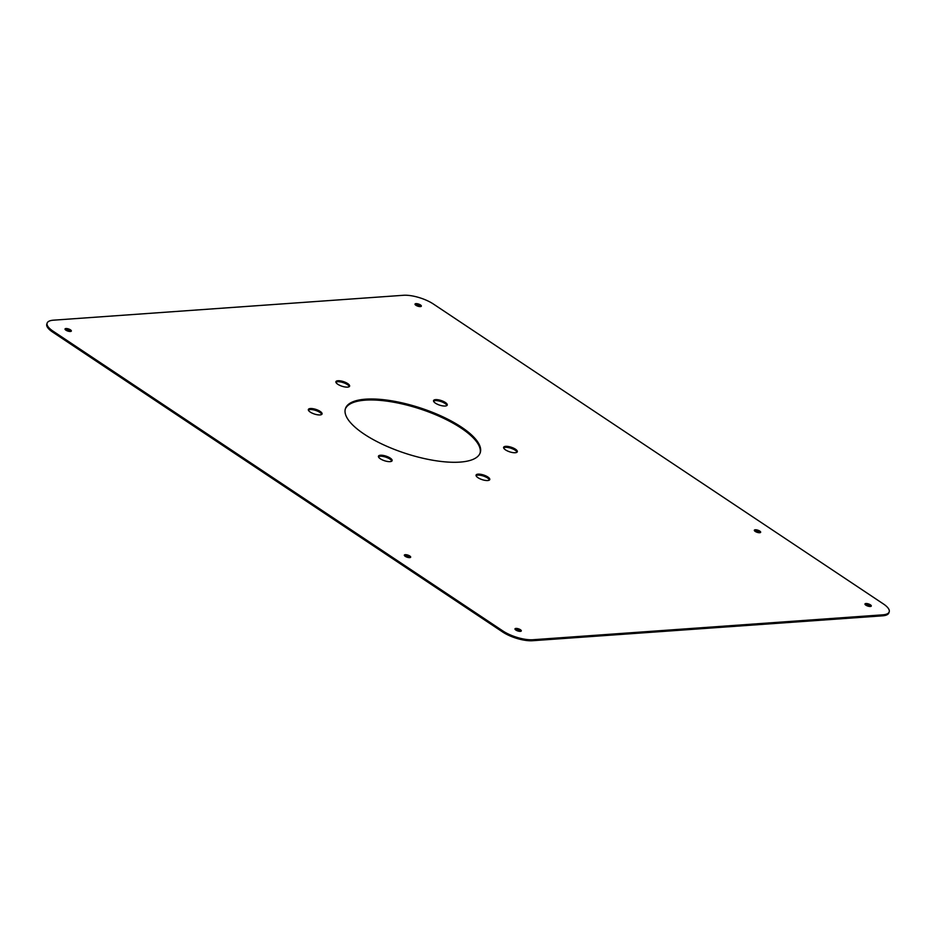 <?xml version="1.0" encoding="UTF-8"?>
<svg xmlns="http://www.w3.org/2000/svg" width="936" height="936" viewBox="0 0 936 936"><rect width="100%" height="100%" fill="white"/><g stroke="black" fill="none" stroke-linecap="round" stroke-linejoin="round"><path stroke-width="1.4" d="M415.221 304.691A3.323 1.123 -161.9 0 1 420.135 305.943A3.323 1.123 -161.9 0 1 420.814 306.528M420.463 304.949A3.323 1.123 -161.9 0 1 421.34 306.142A3.323 1.123 -161.9 0 1 417.83 306.177A3.323 1.123 -161.9 0 1 415.022 304.083A3.323 1.123 -161.9 0 1 417.152 303.709A3.323 1.123 -161.9 0 1 420.463 304.949M754.533 530.829A3.323 1.123 -161.9 0 1 757.516 531.18A3.323 1.123 -161.9 0 1 760.126 532.666M755.212 531.414A3.323 1.123 -161.9 0 1 754.334 530.221A3.323 1.123 -161.9 0 1 757.832 530.185A3.323 1.123 -161.9 0 1 760.652 532.28A3.323 1.123 -161.9 0 1 758.523 532.654A3.323 1.123 -161.9 0 1 755.212 531.414M515.186 629.472A3.323 1.123 -161.9 0 1 518.17 629.823A3.323 1.123 -161.9 0 1 520.779 631.309M515.865 630.057A3.323 1.123 -161.9 0 1 514.987 628.863A3.323 1.123 -161.9 0 1 518.497 628.828A3.323 1.123 -161.9 0 1 521.305 630.923A3.323 1.123 -161.9 0 1 519.176 631.297A3.323 1.123 -161.9 0 1 515.865 630.057M335.919 382.239A7.207 2.434 -161.9 0 1 347.385 384.567A7.207 2.434 -161.9 0 1 349.292 386.615M347.712 383.584A7.207 2.434 -161.9 0 1 349.608 386.17A7.207 2.434 -161.9 0 1 342.014 386.24A7.207 2.434 -161.9 0 1 335.919 381.689A7.207 2.434 -161.9 0 1 340.529 380.894A7.207 2.434 -161.9 0 1 347.712 383.584M308.353 410.05A7.207 2.434 -161.9 0 1 319.831 412.378A7.207 2.434 -161.9 0 1 321.727 414.414M320.147 411.384A7.207 2.434 -161.9 0 1 322.054 413.969A7.207 2.434 -161.9 0 1 314.449 414.04A7.207 2.434 -161.9 0 1 308.353 409.5A7.207 2.434 -161.9 0 1 312.975 408.693A7.207 2.434 -161.9 0 1 320.147 411.384M404.539 555.738A3.323 1.123 -161.9 0 1 407.523 556.078A3.323 1.123 -161.9 0 1 410.132 557.563M405.218 556.312A3.323 1.123 -161.9 0 1 404.34 555.118A3.323 1.123 -161.9 0 1 407.85 555.095A3.323 1.123 -161.9 0 1 410.658 557.189A3.323 1.123 -161.9 0 1 408.529 557.563A3.323 1.123 -161.9 0 1 405.218 556.312M378.436 456.745A7.207 2.434 -161.9 0 1 389.902 459.073A7.207 2.434 -161.9 0 1 391.81 461.12M390.23 458.09A7.207 2.434 -161.9 0 1 392.125 460.676A7.207 2.434 -161.9 0 1 384.532 460.746A7.207 2.434 -161.9 0 1 378.436 456.206A7.207 2.434 -161.9 0 1 383.046 455.399A7.207 2.434 -161.9 0 1 390.23 458.09M345.279 409.102A70.925 23.903 -161.9 0 1 391.236 401.79A70.925 23.903 -161.9 0 1 461.214 428.161A70.925 23.903 -161.9 0 1 480.074 453.153M461.53 427.167A70.925 23.903 -161.9 0 1 480.25 452.673A70.925 23.903 -161.9 0 1 405.417 453.363A70.925 23.903 -161.9 0 1 345.431 408.599A70.925 23.903 -161.9 0 1 390.862 400.69A70.925 23.903 -161.9 0 1 461.53 427.167M476.061 475.652A7.207 2.434 -161.9 0 1 487.539 477.98A7.207 2.434 -161.9 0 1 489.434 480.016M487.855 476.986A7.207 2.434 -161.9 0 1 489.762 479.571A7.207 2.434 -161.9 0 1 482.157 479.641A7.207 2.434 -161.9 0 1 476.073 475.102A7.207 2.434 -161.9 0 1 480.683 474.295A7.207 2.434 -161.9 0 1 487.855 476.986M503.626 447.841A7.207 2.434 -161.9 0 1 515.092 450.169A7.207 2.434 -161.9 0 1 517 452.217M515.42 449.175A7.207 2.434 -161.9 0 1 517.315 451.772A7.207 2.434 -161.9 0 1 509.722 451.842A7.207 2.434 -161.9 0 1 503.626 447.291A7.207 2.434 -161.9 0 1 508.236 446.495A7.207 2.434 -161.9 0 1 515.42 449.175M433.555 401.135A7.207 2.434 -161.9 0 1 445.021 403.463A7.207 2.434 -161.9 0 1 446.928 405.51M445.349 402.48A7.207 2.434 -161.9 0 1 447.244 405.066A7.207 2.434 -161.9 0 1 439.639 405.136A7.207 2.434 -161.9 0 1 433.555 400.596A7.207 2.434 -161.9 0 1 438.165 399.789A7.207 2.434 -161.9 0 1 445.349 402.48M65.227 329.601A3.323 1.123 -161.9 0 1 70.153 330.841A3.323 1.123 -161.9 0 1 70.82 331.426M70.469 329.858A3.323 1.123 -161.9 0 1 71.347 331.051A3.323 1.123 -161.9 0 1 67.848 331.075A3.323 1.123 -161.9 0 1 65.029 328.981A3.323 1.123 -161.9 0 1 67.158 328.606A3.323 1.123 -161.9 0 1 70.469 329.858M865.18 604.574A3.323 1.123 -161.9 0 1 868.152 604.925A3.323 1.123 -161.9 0 1 870.772 606.399M865.847 605.159A3.323 1.123 -161.9 0 1 864.969 603.966A3.323 1.123 -161.9 0 1 868.479 603.931A3.323 1.123 -161.9 0 1 871.299 606.025A3.323 1.123 -161.9 0 1 869.17 606.399A3.323 1.123 -161.9 0 1 865.847 605.159M47.128 323.131L46.8 324.125A22.16 7.476 18.1 0 0 52.65 332.093L502.609 631.975A22.16 7.476 18.1 0 0 532.572 640.715L882.566 615.818A22.16 7.476 18.1 0 0 888.872 612.869L889.2 611.875A22.16 7.476 18.1 0 0 883.35 603.907L433.391 304.024A22.16 7.476 18.1 0 0 403.428 295.285L53.434 320.182A22.16 7.476 18.1 0 0 47.128 323.131A22.16 7.476 18.1 0 0 52.978 331.098L502.925 630.981A22.16 7.476 18.1 0 0 532.9 639.733L882.882 614.823A22.16 7.476 18.1 0 0 889.2 611.875M502.609 631.975L502.925 630.981M52.65 332.093L52.978 331.098M882.566 615.818L882.882 614.823M532.572 640.715L532.9 639.733"/></g></svg>
